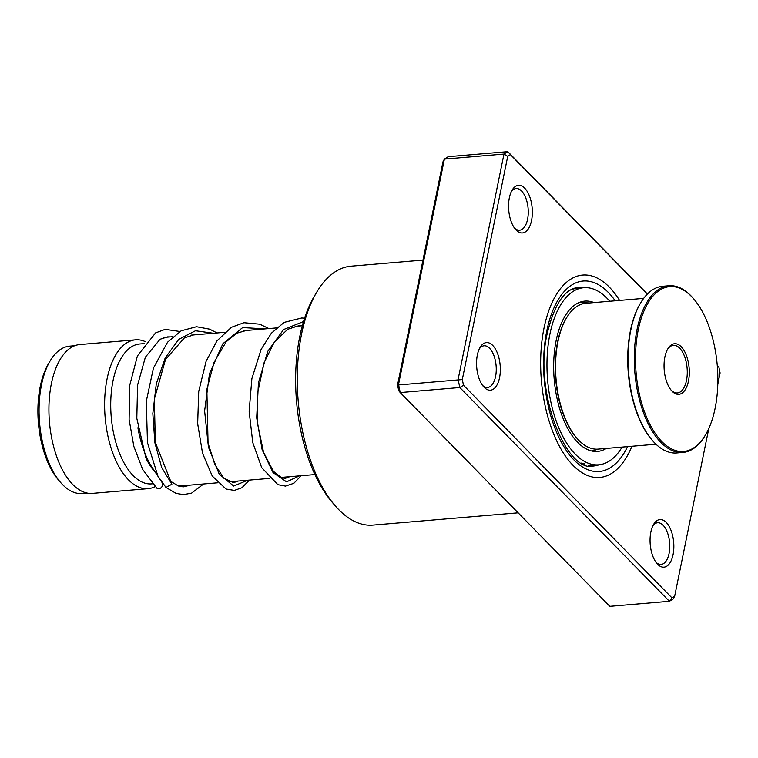 <?xml version="1.0" encoding="UTF-8"?>
<svg xmlns="http://www.w3.org/2000/svg" width="758" height="758" viewBox="0 0 758 758"><rect width="100%" height="100%" fill="white"/><g stroke="black" fill="none" stroke-linecap="round" stroke-linejoin="round"><path stroke-width="1.14" d="M87.151 493.06L82.082 493.486A73.924 36.403 -94.8 0 1 60.469 482.306L58.404 479.88A70.788 34.859 -94.8 0 1 47.801 462.238A70.788 34.859 -94.8 0 1 48.569 363.565L50.199 360.827A73.924 36.403 -94.8 0 1 69.632 346.169L74.691 345.743M60.469 482.306A73.924 36.403 -94.8 0 1 49.403 463.877A73.924 36.403 -94.8 0 1 50.199 360.827M217.47 482.799L179.153 486.03A74.672 36.772 -94.8 0 1 178.689 486.067M156.906 474.243A74.672 36.772 -94.8 0 1 146.142 456.117A74.672 36.772 -94.8 0 1 137.899 427.758M156.915 474.262L154.367 471.277A70.191 34.565 -94.8 0 1 146.417 459.187M152.5 483.794L151.581 483.869A70.191 34.565 -94.8 0 1 120.55 455.748A70.191 34.565 -94.8 0 1 112.449 383.832A70.191 34.565 -94.8 0 1 139.756 343.99L144.323 343.601M155.219 486.57A74.672 36.772 -94.8 0 1 148.075 488.664A74.672 36.772 -94.8 0 1 115.055 458.742A74.672 36.772 -94.8 0 1 106.452 382.24A74.672 36.772 -94.8 0 1 135.493 339.849A74.672 36.772 -94.8 0 1 145.688 341.811M148.075 488.664L92.381 493.373A74.672 36.772 -94.8 0 1 59.37 463.451A74.672 36.772 -94.8 0 1 50.758 386.95A74.672 36.772 -94.8 0 1 79.798 344.558L135.493 339.849M163.302 337.803A74.672 36.772 -94.8 0 1 166.571 337.225L172.852 336.694M531.557 220.483A23.896 11.768 -94.8 0 1 515.478 229.352A23.896 11.768 -94.8 0 1 509.348 197.829A23.896 11.768 -94.8 0 1 512.162 190.087A23.896 11.768 -94.8 0 1 527 191.111A23.896 11.768 -94.8 0 1 531.557 220.483M514.483 228.073A20.911 10.299 85.2 0 0 519.618 230.205A20.911 10.299 85.2 0 0 527.577 219.289A20.911 10.299 85.2 0 0 525.91 198.321A20.911 10.299 85.2 0 0 516.103 188.543A20.911 10.299 85.2 0 0 511.394 191.518M673.057 554.695A23.896 11.768 -94.8 0 1 656.978 563.564A23.896 11.768 -94.8 0 1 650.847 532.04A23.896 11.768 -94.8 0 1 653.661 524.299A23.896 11.768 -94.8 0 1 668.509 525.322A23.896 11.768 -94.8 0 1 673.057 554.695M655.983 562.284A20.911 10.299 85.2 0 0 661.128 564.426A20.911 10.299 85.2 0 0 669.077 553.501A20.911 10.299 85.2 0 0 667.41 532.533A20.911 10.299 85.2 0 0 657.603 522.755A20.911 10.299 85.2 0 0 652.894 525.73M499.55 377.73A23.896 11.768 -94.8 0 1 483.481 386.599A23.896 11.768 -94.8 0 1 477.341 355.076A23.896 11.768 -94.8 0 1 480.155 347.335A23.896 11.768 -94.8 0 1 495.002 348.358A23.896 11.768 -94.8 0 1 499.55 377.73M482.476 385.32A20.911 10.299 85.2 0 0 487.621 387.461A20.911 10.299 85.2 0 0 495.571 376.536A20.911 10.299 85.2 0 0 493.903 355.578A20.911 10.299 85.2 0 0 484.097 345.79A20.911 10.299 85.2 0 0 479.388 348.765M334.913 505.444L331.966 501.985A125.449 61.768 -94.8 0 1 299.78 336.514A125.449 61.768 -94.8 0 1 314.532 295.847L316.863 291.944A129.921 63.975 85.2 0 0 301.58 334.06A129.921 63.975 85.2 0 0 334.913 505.444A129.921 63.975 85.2 0 0 372.908 525.105L518.14 512.825M422.973 260.098L351.011 266.181A129.921 63.975 85.2 0 0 316.863 291.944M631.916 446.254A101.553 50.009 -94.8 0 1 599.758 477.455A101.553 50.009 -94.8 0 1 552.118 429.938A101.553 50.009 -94.8 0 1 544.007 328.129A101.553 50.009 -94.8 0 1 582.646 275.069A101.553 50.009 -94.8 0 1 619.589 300.424A101.553 50.009 -94.8 0 0 582.646 275.069A101.553 50.009 -94.8 0 0 544.007 328.129A101.553 50.009 -94.8 0 0 552.118 429.938A101.553 50.009 -94.8 0 0 599.758 477.455A101.553 50.009 -94.8 0 0 631.916 446.254M647.256 294.189L510.447 154.651L507.727 156.347L462.304 379.569L463.517 385.282L671.958 597.882L674.677 596.176L673.256 598.896L669.409 601.302L459.812 387.537L458.107 379.464L503.975 154.073L507.813 151.657L647.408 294.038M510.447 154.651L507.813 151.657L448.234 156.698L444.396 159.104L398.528 384.495L400.233 392.568L609.83 606.343L669.409 601.302L671.958 597.882M462.304 379.569L397.543 385.045L398.755 390.758L400.233 392.568L459.812 387.537L463.517 385.282M397.543 385.045L442.975 161.824L444.396 159.104L503.975 154.073L507.727 156.347M717.248 365.271L718.887 367.242L717.276 365.602M674.677 596.176L708.787 428.535M717.807 384.23L720.1 372.955L718.887 367.242M217.063 332.961L209.644 329.18L196.54 326.736L181.162 330.81L167.546 342.218L153.419 368.104L146.275 401.361L147.478 442.691L157.929 476.166L165.964 487.422L171.876 484.21L155.333 442.501L154.338 399.096L165.481 359.576L184.374 337.907L194.56 334.619L198.397 334.534M170.389 336.903L167.575 336.893L160.061 339.281L145.356 357.226L137.577 385.102L136.81 418.35L145.924 458.003L161.928 482.296A3.885 3.051 129.2 0 1 162.676 484.874A3.885 3.051 129.2 0 1 160.222 488.285A3.885 3.051 129.2 0 1 156.698 488.019L142.665 469.448L133.844 446.377L129.106 419.487L129.694 385.443L137.406 355.966L155.561 332.923L165.187 329.36L179.921 331.502M563.147 296.283L563.687 295.677M571.759 289.357L575.805 288.438M582.978 302.707L589.582 302.963M595.172 451.057L596.281 451.105L595.286 451.465M584.058 464.171L581.642 463.034M593.988 302.594A75.421 37.133 85.2 0 0 584.854 301.115A75.421 37.133 85.2 0 0 556.391 339.385A75.421 37.133 85.2 0 0 561.972 415.574A75.421 37.133 85.2 0 0 597.56 451.408A75.421 37.133 85.2 0 0 606.315 448.423M609.773 301.258A88.857 43.756 85.2 0 0 583.717 287.718A88.857 43.756 85.2 0 0 550.185 332.809A88.857 43.756 85.2 0 0 556.76 422.576A88.857 43.756 85.2 0 0 598.687 464.806A88.857 43.756 85.2 0 0 622.1 447.087M576.743 438.039L576.156 437.347A72.285 35.588 -94.8 0 1 555.254 370.349A72.285 35.588 -94.8 0 1 566.112 318.568L566.586 317.791A73.175 36.033 85.2 0 0 555.586 370.207A73.175 36.033 85.2 0 0 576.743 438.039A73.175 36.033 85.2 0 0 598.147 449.115L655.992 444.226M579.387 302.423L585.792 303.285A73.175 36.033 85.2 0 0 566.586 317.791M717.826 375.807A82.736 40.742 85.2 0 0 693.902 299.116A82.736 40.742 85.2 0 0 635.536 362.267A82.736 40.742 85.2 0 0 661.535 441.251A82.736 40.742 85.2 0 0 705.395 435.073A82.736 40.742 85.2 0 0 717.826 375.807M705.395 435.073L704.931 435.85A83.626 41.178 -94.8 0 1 682.949 452.431A83.626 41.178 -94.8 0 1 634.313 362.258A83.626 41.178 -94.8 0 1 668.859 285.766A83.626 41.178 -94.8 0 1 693.314 298.425L693.902 299.116M652.278 440.303L651.69 439.612A82.736 40.742 -94.8 0 1 627.766 362.921A82.736 40.742 -94.8 0 1 640.197 303.655L640.662 302.878A83.626 41.178 85.2 0 0 628.098 362.788A83.626 41.178 85.2 0 0 652.278 440.303A83.626 41.178 85.2 0 0 676.733 452.962L682.949 452.431M668.859 285.766L662.644 286.297A83.626 41.178 85.2 0 0 640.662 302.878M689.306 371.117A25.384 12.498 -94.8 0 1 671.399 390.493A25.384 12.498 -94.8 0 1 664.055 366.957A25.384 12.498 -94.8 0 1 667.874 348.775A25.384 12.498 -94.8 0 1 681.328 346.88A25.384 12.498 -94.8 0 1 689.306 371.117M670.906 389.887A23.896 11.768 85.2 0 0 677.396 392.957A23.896 11.768 85.2 0 0 687.269 371.098A23.896 11.768 85.2 0 0 673.379 345.335A23.896 11.768 85.2 0 0 667.485 349.457M584.219 287.689A89.605 44.125 85.2 0 0 578.477 287.415C564.947 288.637 554.61 303.693 547.456 332.591C532.817 391.09 566.946 473.797 593.571 465.99A89.605 44.125 85.2 0 0 599.19 464.758M627.539 446.633A95.574 47.062 -94.8 0 1 566.965 451.398A95.574 47.062 -94.8 0 1 546.783 330.962A95.574 47.062 -94.8 0 1 615.202 300.793M171.876 484.21L161.681 467.525L154.878 442.748L152.832 413.517L156.29 383.861L165.206 357.937L178.755 339.376L195.469 330.763L213.415 333.264M247.629 480.24L233.654 486.039L219.214 474.12L208.431 447.087L204.613 410.95L209.492 373.741L222.88 343.734L242.636 327.598L265.224 328.887M299.429 475.863L286.571 481.842L273.032 472.566L262.135 449.759L256.687 417.781L258.44 382.743L267.773 351.333L283.587 329.559L303.522 321.572M591.951 451.038L598.119 449.115M314.902 474.555L280.754 477.445M269.279 478.412L228.954 481.823M302.319 325.75L295.137 326.357M276.462 327.939L243.337 330.734M224.662 332.317L191.528 335.112M237.936 481.065L233.568 482.685L223.856 478.213L214.817 464.464L208.052 443.051L206.858 389.404L214.116 362.172L226.197 341.782L236.733 333.226L247.43 330.156L250.187 330.156M289.736 476.687L285.387 478.307L281.815 477.853L273.382 471.334L263.538 452.27L257.692 424.433L257.692 392.748L264.097 362.684L274.405 341.962L287.756 329.275L298.51 325.826L302.006 325.779M171.137 481.605L178.367 485.954L183.237 486.863L190.533 485.073M165.964 487.422L176.046 493.373L183.54 494.623L191.641 493.088L203.646 483.964M249.42 480.098L241.944 487.716L234.355 490.417L226.045 489.024L212.259 476.052L202.547 453.275L197.658 423.646L198.719 391.45L206.062 361.433L216.93 340.92L231.417 327.304L243.934 322.719L259.786 324.197L268.872 328.574M301.22 475.711L293.791 483.32L285.463 486.086L277.883 484.665L261.7 467.648L252.765 442.587L249.145 411.338L251.874 378.64L261.084 349.495L271.326 333.255L284.127 322.396L301.741 317.99L304.583 318.208M583.717 287.718L575.692 288.4M598.687 464.806L588.454 465.668M583.613 464.048A7.466 7.466 0 0 0 584.181 463.773M591.174 465.44A7.466 7.466 0 0 0 596.631 464.976M595.996 451.313A7.466 7.466 0 0 0 592.993 450.83M576.222 288.58A7.466 7.466 0 0 0 574.668 288.173M585.811 303.285L643.656 298.387"/></g></svg>
